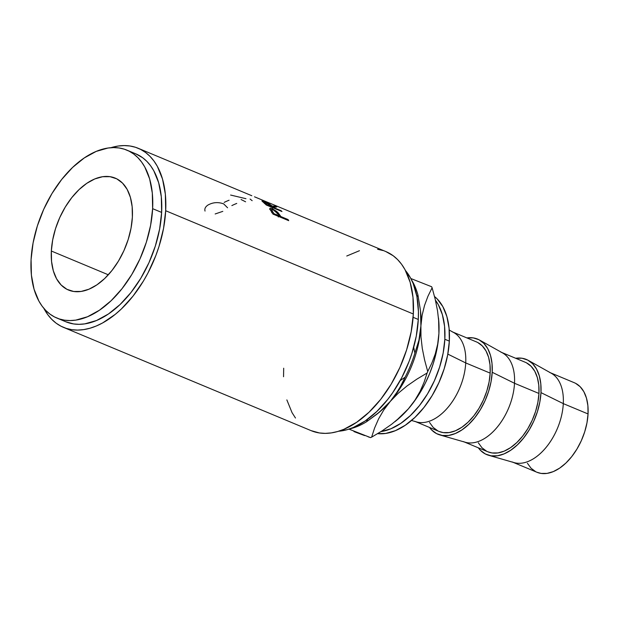 <?xml version="1.0" encoding="UTF-8"?>
<svg xmlns="http://www.w3.org/2000/svg" width="619" height="619" viewBox="0 0 619 619"><rect width="100%" height="100%" fill="white"/><g stroke="black" fill="none" stroke-linecap="round" stroke-linejoin="round"><path stroke-width="0.93" d="M51.338 251.02L108.325 274.79L51.338 251.02L51.555 261.45L53.319 270.82L56.561 278.782L61.165 285.026L66.945 289.321L73.684 291.479L81.12 291.441L88.966 289.197L96.928 284.833L104.688 278.519L111.962 270.495L118.461 261.071L123.939 250.61L128.179 239.522L131.027 228.218L132.373 217.137A60.639 36.018 112.6 0 1 109.292 273.706A60.639 36.018 112.6 0 1 68.516 290.048A60.639 36.018 112.6 0 1 51.338 251.02A60.639 36.018 112.6 0 1 74.419 194.451A60.639 36.018 112.6 0 1 115.196 178.11A60.639 36.018 112.6 0 1 132.373 217.137L132.157 206.707L130.392 197.337L127.15 189.375L122.547 183.131L116.767 178.837L110.027 176.678L102.592 176.717L94.746 178.961L86.784 183.325L79.015 189.638L71.75 197.662L65.25 207.086L59.772 217.548L55.532 228.635L52.685 239.94L51.338 251.02M451.986 331.707A48.514 28.814 112.6 0 1 465.728 362.935L447.816 354.107L465.728 362.935A48.514 28.814 -67.4 0 0 453.766 332.573L449.239 330.043M438.995 431.42L443.219 432.604L449.17 432.565L455.452 430.77L461.82 427.28L468.026 422.228L473.845 415.813L479.044 408.277L483.424 399.905L486.82 391.03L489.095 381.985L490.171 373.125L465.728 362.935L490.171 373.125A48.514 28.814 -67.4 0 0 476.437 341.905L452.899 332.086M479.485 340.024A51.547 30.617 112.6 0 0 466.888 337.92L473.21 337.889L478.936 339.723L483.849 343.367L487.757 348.675L490.519 355.445L492.012 363.415L492.198 372.282L514.513 383.277A48.514 28.814 -67.4 0 0 502.543 352.915L479.485 340.024A51.547 30.617 112.6 0 1 492.198 372.282A51.547 30.617 112.6 0 1 439.892 434.948A51.547 30.617 112.6 0 1 429.54 427.474L431.675 429.988L436.588 433.633L442.314 435.474L448.636 435.436L455.305 433.524L462.068 429.818L468.668 424.448L474.85 417.632L480.375 409.623L485.033 400.733L488.639 391.301L491.06 381.699L492.198 372.282L514.513 383.277L538.956 393.467A48.514 28.814 -67.4 0 0 525.214 362.247L501.684 352.435M500.771 352.056A48.514 28.814 112.6 0 1 514.513 383.277A48.514 28.814 112.6 0 1 496.051 428.534A48.514 28.814 112.6 0 1 463.43 441.602M528.27 360.366A51.547 30.617 112.6 0 0 515.666 358.269L521.987 358.231L527.721 360.072L532.634 363.717L536.541 369.025L539.296 375.795L540.797 383.765L540.983 392.624L563.298 403.619A48.514 28.814 -67.4 0 0 551.328 373.265L528.27 360.366A51.547 30.617 112.6 0 1 540.983 392.624A51.547 30.617 112.6 0 1 488.677 455.29A51.547 30.617 112.6 0 1 478.325 447.816L480.452 450.33L485.366 453.975L491.099 455.816L497.413 455.777L504.09 453.874L510.853 450.16L517.453 444.798L523.635 437.973L529.16 429.965L533.81 421.075L537.424 411.65L539.838 402.041L540.983 392.624L563.298 403.619L588.05 413.949A48.514 28.814 -67.4 0 0 574.308 382.728L550.461 372.777M549.556 372.398A48.514 28.814 112.6 0 1 563.298 403.619A48.514 28.814 112.6 0 1 544.836 448.876A48.514 28.814 112.6 0 1 512.207 461.952M444.837 339.251L449.34 341.131A75.34 44.746 -67.4 0 0 434.538 296.532L437.138 298.876L442.848 306.637L446.879 316.526L449.077 328.178L449.34 341.131L444.837 339.251A75.34 44.746 112.6 0 1 380.987 431.59L390.914 428.766L400.803 423.35L410.451 415.504L419.481 405.538L427.559 393.831L434.36 380.84L439.629 367.059L443.173 353.016L444.837 339.251A75.34 44.746 112.6 0 0 435.451 300.269L438.345 304.757L442.376 314.653L444.574 326.298L444.837 339.251M413.121 317.307L418.289 319.458A90.962 54.023 -67.4 0 0 405.53 270.611L410.451 277.815L413.159 283.494L416.927 296.555L418.421 311.481L418.289 319.458L413.121 317.307M63.517 327.381A97.028 57.629 112.6 0 1 43.841 308.339L47.818 314.731L51.756 319.358L56.167 323.195L61.002 326.213L66.225 328.38L71.781 329.679L77.623 330.089L83.681 329.61L89.91 328.248L96.239 326.02L102.615 322.94L115.258 314.351L121.401 308.935L133.031 296.099L143.43 281.026L148.042 272.824L155.849 255.5L158.982 246.54L163.54 228.457L165.683 210.731A97.028 57.629 112.6 0 1 128.76 301.236A97.028 57.629 112.6 0 1 63.517 327.381L311.164 430.669A97.028 57.629 -67.4 0 0 376.414 404.517A97.028 57.629 -67.4 0 0 413.337 314.011L165.683 210.731L165.343 194.049L162.518 179.046L157.327 166.302L153.899 160.94L149.968 156.313L145.558 152.475L140.714 149.45L135.491 147.283L129.936 145.991L124.102 145.581L118.043 146.053L110.832 147.709A97.028 57.629 112.6 0 1 138.207 148.281A97.028 57.629 112.6 0 1 165.683 210.731L413.337 314.011A97.028 57.629 -67.4 0 0 385.861 251.569L269.899 203.21M288.717 220.666L272.956 214.089A97.028 57.629 -67.4 0 0 271.501 211.69L269.791 208.533L270.549 208.247L272.646 208.943L276.794 211.489L280.252 215.644A97.028 57.629 112.6 0 1 280.786 216.518L288.059 219.552A97.028 57.629 112.6 0 1 288.717 220.666A97.028 57.629 112.6 0 0 288.059 219.552L280.786 216.518L280.299 217.153L280.786 216.518A97.028 57.629 112.6 0 0 280.252 215.644L277.977 212.596L272.283 208.781C270.271 207.945 269.482 208.077 269.923 209.168L271.501 211.69A97.028 57.629 112.6 0 1 272.956 214.089L288.717 220.666M281.97 211.551L266.209 204.974A97.028 57.629 -67.4 0 0 264.313 203.14L262.046 201.098L262.487 200.881L268.747 203.728L272.081 206.042L275.587 206.228A97.028 57.629 112.6 0 1 276.755 207.032L273.165 207.009A97.028 57.629 112.6 0 1 273.861 207.667L281.134 210.708A97.028 57.629 112.6 0 1 281.97 211.551A97.028 57.629 112.6 0 0 281.134 210.708L273.861 207.667L273.621 208.069L273.861 207.667A97.028 57.629 112.6 0 0 273.165 207.009L276.755 207.032A97.028 57.629 112.6 0 0 275.587 206.228L272.081 206.042C270.201 204.448 267.57 202.931 264.174 201.5C262.147 200.649 261.512 200.595 262.278 201.337L264.313 203.14A97.028 57.629 112.6 0 1 266.209 204.974L281.97 211.551M251.809 195.728L138.207 148.281M269.358 202.993L270.07 203.28M56.84 318.034L65.846 321.787A90.962 54.023 -67.4 0 0 127.019 297.275A90.962 54.023 -67.4 0 0 161.636 212.425L152.63 208.665A90.962 54.023 112.6 0 1 118.012 293.522A90.962 54.023 112.6 0 1 56.84 318.034A90.962 54.023 112.6 0 1 31.082 259.493L33.093 242.872L37.364 225.92L43.732 209.276L51.942 193.592L61.691 179.456L72.601 167.424L84.246 157.953L96.185 151.407L107.961 148.034L113.641 147.593L119.111 147.972L124.326 149.187L129.224 151.222L133.758 154.054L137.89 157.652L141.581 161.992L144.792 167.022L149.659 178.961L152.305 193.027L152.63 208.665L161.636 212.425A90.962 54.023 -67.4 0 0 135.87 153.883L126.864 150.123A90.962 54.023 112.6 0 1 152.63 208.665L150.618 225.285L146.347 242.238L139.979 258.881L131.762 274.565L122.013 288.702L111.111 300.733L99.458 310.204L87.519 316.75L75.75 320.124L70.071 320.565L64.593 320.185L59.385 318.971L54.487 316.936L49.953 314.104L45.821 310.506L42.131 306.165L38.92 301.136L34.053 289.197L31.407 275.13L31.082 259.493A90.962 54.023 112.6 0 1 65.699 174.635A90.962 54.023 112.6 0 1 126.864 150.123M338.539 431.242L347.251 429.64L353.186 427.543L365.125 420.997L376.77 411.527L387.68 399.495L392.725 392.655L401.746 377.675L409.074 361.434L412.006 353.031L416.278 336.078L418.289 319.458A90.962 54.023 -67.4 0 1 338.539 431.242M65.784 321.764L73.599 323.938L79.07 324.325L84.757 323.876L96.525 320.51L108.464 313.965L120.117 304.486L131.019 292.454L140.768 278.326L148.986 262.634L155.346 245.998L159.617 229.038L161.636 212.425L161.311 196.78L158.665 182.721L153.798 170.774L150.587 165.745L146.896 161.404L142.765 157.806L135.809 153.86M283.688 368.22L283.548 376.739M286.852 399.905L292.044 412.649L295.472 418.011M311.102 430.638L319.435 432.96L325.269 433.37L331.335 432.898L337.556 431.536L343.893 429.3L356.629 422.32L369.048 412.215L380.685 399.379L391.084 384.306L399.843 367.57L406.629 349.82L411.186 331.738L413.337 314.011L412.989 297.329L410.173 282.326L404.981 269.59L401.553 264.22L397.615 259.593L393.204 255.755L385.792 251.538M383.146 250.571L377.59 249.271M359.461 250.703L346.756 256.011M420.487 310.637L417.926 294.923L417.051 297.205L417.926 294.923A87.465 51.95 -67.4 0 0 411.627 280.067A87.465 51.95 112.6 0 1 417.926 294.923L420.487 310.637L420.905 325.888A81.399 48.344 -67.4 0 0 420.595 311.69L420.905 325.888L420.208 333.246L418.931 340.218L414.877 353.093L413.709 347.236L414.877 353.093A87.465 51.95 112.6 0 1 405.136 377.164A87.465 51.95 -67.4 0 0 414.877 353.093L418.931 340.218L420.905 325.888A81.399 48.344 112.6 0 1 390.357 401.329A81.399 48.344 -67.4 0 0 420.905 325.888L422.135 315.226L424.549 305.391L427.946 296.253L432.108 287.781A93.531 55.548 -67.4 0 0 431.629 286.729L410.846 278.527L431.629 286.729A93.531 55.548 112.6 0 1 432.108 287.781L435.211 299.256L437.54 310.846L438.84 322.251L438.917 333.401L437.95 343.251L436.062 353.325L433.292 363.446L429.694 373.435L425.323 383.138L420.247 392.376L414.568 400.988L408.37 408.842L396.268 420.611M376.963 414.142L378.333 413.043A81.399 48.344 -67.4 0 0 390.357 401.329L398.961 389.498L405.136 377.164L400.16 380.623L405.136 377.164L402.319 383.393L394.999 395.487L390.357 401.329L385.103 406.915L376.963 414.142L366.58 421.732L367.647 419.21L366.58 421.732A87.465 51.95 112.6 0 1 349.549 428.921A87.465 51.95 -67.4 0 0 366.58 421.732L379.362 412.161L390.357 401.329A81.399 48.344 112.6 0 1 377.714 413.538A81.399 48.344 -67.4 0 0 377.714 413.531M420.541 311.117L420.541 311.117A81.399 48.344 112.6 0 1 420.905 325.888L422.135 315.226L424.549 305.391L427.946 296.253L432.108 287.781L435.211 299.256L437.54 310.846L438.84 322.251L438.917 333.401A81.399 48.344 -67.4 0 0 438.608 319.203L438.484 317.949M394.976 421.655L396.338 420.556A81.399 48.344 -67.4 0 0 408.37 408.842L400.555 416.866L391.641 424.255L381.892 431.01L371.617 437.161A93.531 55.548 112.6 0 1 370.533 437.61L348.969 429.114L370.533 437.61A93.531 55.548 -67.4 0 0 371.617 437.161L374.603 427.992L378.557 418.939L383.741 410.026L390.357 401.329L398.172 393.305L407.085 385.916L416.835 379.161L427.11 373.009A93.531 55.548 -67.4 0 0 427.721 371.508L424.619 360.034L422.282 348.435L420.99 337.03L420.905 325.888L420.99 337.03L422.282 348.435L424.619 360.034L427.721 371.508A93.531 55.548 112.6 0 1 427.11 373.009L424.123 382.178L420.169 391.231L414.985 400.145L408.37 408.842A81.399 48.344 -67.4 0 0 438.917 333.401L437.687 344.056L435.281 353.898L431.876 363.036L427.721 371.508L431.876 363.036L435.281 353.898L437.687 344.056L438.917 333.401L438.592 319.056M353.983 431.582L360.026 433.873L353.983 431.582M364.645 435.583L360.026 433.873L364.645 435.583M370.533 437.61L368.073 436.797L370.533 437.61M390.357 401.329L398.172 393.305L407.085 385.916L416.835 379.161L427.11 373.009L424.123 382.178L420.169 391.231L414.985 400.145L408.37 408.842L400.555 416.866L391.641 424.255L381.892 431.01L371.617 437.161L374.603 427.992L378.557 418.939L383.741 410.026L390.357 401.329M377.652 433.648A75.34 44.746 -67.4 0 0 449.34 341.131L447.676 354.896L444.133 368.932L438.863 382.72L432.062 395.711L423.984 407.418L414.954 417.384L405.306 425.222L395.417 430.646L385.668 433.439L377.652 433.648M527.403 463.26L531.087 468.258L535.706 471.686M536.874 472.235L541.099 473.419L547.049 473.388L553.324 471.593L559.692 468.103L565.905 463.051L571.724 456.629L576.923 449.092L581.303 440.728L584.7 431.853L586.974 422.808L588.05 413.949L587.88 405.607L586.464 398.102L583.872 391.734L580.189 386.736L575.569 383.308M513.12 462.331L536.967 472.274A48.514 28.814 -67.4 0 0 569.588 459.197A48.514 28.814 -67.4 0 0 588.05 413.949L563.298 403.619A48.514 28.814 -67.4 0 1 514.072 462.602L488.677 455.29M478.309 442.786L481.992 447.785L486.611 451.212M487.78 451.762L492.004 452.946L497.955 452.915L504.23 451.119L510.598 447.622L516.811 442.57L522.629 436.155L527.829 428.619L532.208 420.255L535.605 411.38L537.88 402.335L538.956 393.467L538.785 385.126L537.369 377.629L534.777 371.261L531.094 366.262L526.475 362.835M464.335 441.981L487.873 451.8A48.514 28.814 -67.4 0 0 520.494 438.724A48.514 28.814 -67.4 0 0 538.956 393.467L514.513 383.277A48.514 28.814 -67.4 0 1 465.287 442.26L439.892 434.948M429.524 422.444L433.207 427.443L437.834 430.87M415.55 421.64L439.088 431.451A48.514 28.814 -67.4 0 0 471.709 418.382A48.514 28.814 -67.4 0 0 490.171 373.125L490 364.784L488.592 357.287L485.992 350.911L482.309 345.92L477.69 342.485M411.519 420.479L416.502 421.91A48.514 28.814 -67.4 0 0 465.728 362.935A48.514 28.814 112.6 0 1 447.266 408.184A48.514 28.814 112.6 0 1 414.645 421.26M215.172 213.965L222.801 211.358M205.051 211.079C204.371 208.874 205.307 206.885 207.86 205.113C212.835 202.281 218.105 201.871 223.676 203.883L227.575 207.775M224.171 202.398A97.028 57.629 112.6 0 1 229.076 200.223M231.854 205.601A97.028 57.629 112.6 0 1 236.752 203.427M250.076 199.047L252.157 200.688M241.077 199.519L245.596 201.794M230.608 195.047L245.967 198.691M270.364 203.45L255.043 197.02M266.712 201.949L268.437 202.614M265.605 201.577L266.155 201.763M261.953 200.866L262.278 201.337M271.795 206.56L272.081 206.042L271.795 206.56M272.035 207.35L272.948 207.38L272.035 207.35M274.913 207.582L275.587 206.228L274.913 207.582M272.414 208.301L273.165 207.009L272.414 208.301M280.894 211.102L281.134 210.708L280.894 211.102M264.429 203.489L265.118 202.15L272.244 206.994L272.012 207.396L272.244 206.994L266.99 204.804L266.758 205.198L266.99 204.804L272.244 206.994L265.876 202.483L265.118 202.15L264.429 203.489M264.886 203.666L265.18 203.148A97.028 57.629 112.6 0 1 266.99 204.804A97.028 57.629 112.6 0 0 265.18 203.148C263.439 201.84 263.423 201.508 265.118 202.15L263.833 201.786L265.18 203.148L264.886 203.666M263.493 202.405L263.81 201.809L265.118 202.15M270.124 209.547L271.331 209.957M271.486 210.019L272.283 208.781L271.486 210.019L269.745 209.477M269.838 208.433L269.923 209.168M277.15 213.795L277.977 212.596L277.15 213.795M278.952 216.132L279.37 216.766M279.393 216.805L280.252 215.644L279.393 216.805L278.906 216.054M287.572 220.194L288.059 219.552L287.572 220.194M271.153 210.653L271.625 210.731M273.064 209.733L277.869 213.764L279.169 215.845L278.302 216.983L279.169 215.845L273.915 213.648L273.436 214.29L273.915 213.648L279.169 215.845L277.103 212.719L274.588 210.53L271.965 209.439L271.555 209.717L272.522 211.466A97.028 57.629 112.6 0 1 273.915 213.648A97.028 57.629 112.6 0 0 272.522 211.466L271.602 209.57L273.064 209.733M271.679 212.642L272.522 211.466L271.679 212.642M254.494 196.803L255.825 197.337M271.602 209.57L270.774 210.785"/></g></svg>
